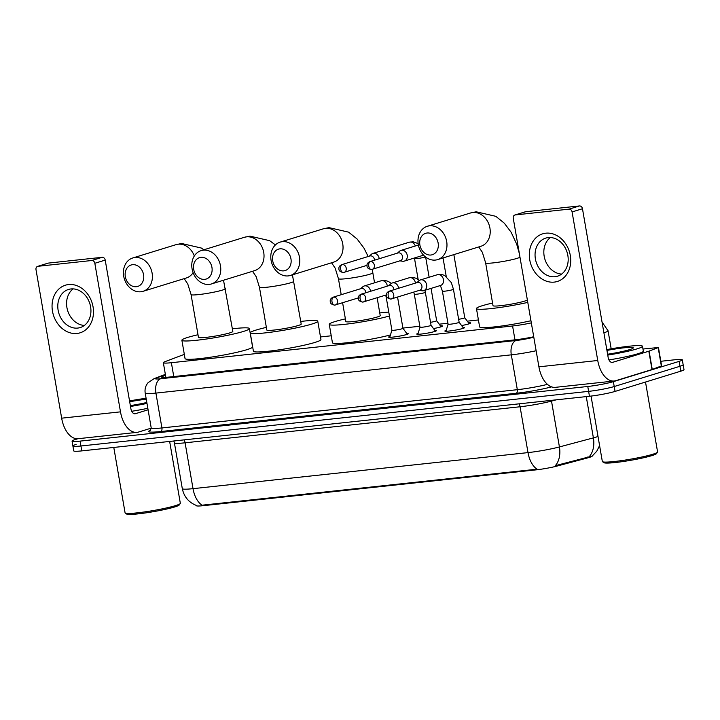 <?xml version="1.0" encoding="UTF-8"?>
<svg xmlns="http://www.w3.org/2000/svg" width="720" height="720" viewBox="0 0 720 720"><rect width="100%" height="100%" fill="white"/><g stroke="black" fill="none" stroke-linecap="round" stroke-linejoin="round"><path stroke-width="1.08" d="M406.773 333.477A9.972 0.9 170.2 0 1 408.303 333.693A9.972 0.9 170.2 0 1 406.593 334.512A9.972 0.9 170.2 0 1 395.658 336.753A9.972 0.9 170.2 0 1 388.656 337.086A9.972 0.9 170.2 0 1 390.033 336.366M434.871 330.453A9.972 0.9 170.2 0 1 436.401 330.669A9.972 0.9 170.2 0 1 434.691 331.488A9.972 0.9 170.2 0 1 423.756 333.729A9.972 0.9 170.2 0 1 416.754 334.062A9.972 0.9 170.2 0 1 418.131 333.342M462.969 327.429A9.972 0.9 170.2 0 1 464.499 327.645A9.972 0.9 170.2 0 1 462.789 328.464A9.972 0.9 170.2 0 1 451.854 330.705A9.972 0.9 170.2 0 1 444.852 331.038A9.972 0.9 170.2 0 1 446.229 330.318M440.397 325.809A10.602 0.963 170.2 0 1 442.638 326.016A10.602 0.963 170.2 0 1 440.82 326.898A10.602 0.963 170.2 0 1 433.476 328.572M468.495 322.785A10.602 0.963 170.2 0 1 470.727 322.992A10.602 0.963 170.2 0 1 468.918 323.874A10.602 0.963 170.2 0 1 461.574 325.548M196.209 505.395L196.254 505.647A16.821 1.521 -9.8 0 0 203.49 505.656L535.851 469.89A16.821 1.521 -9.8 0 0 557.055 466.065L587.538 457.929A16.821 1.521 -9.8 0 0 589.365 457.407A16.821 1.521 -9.8 0 0 592.245 456.021L592.245 456.012M184.32 354.366L164.97 361.674A18.693 1.692 -9.8 0 0 163.341 362.691A18.693 1.692 -9.8 0 0 171.378 362.709L512.577 325.989A18.693 1.692 -9.8 0 0 531.324 322.893M478.422 319.959L467.289 321.156M447.93 323.235L439.191 324.18M419.832 326.259L402.912 328.077M331.236 335.79L320.49 336.951M203.49 505.656L203.382 505.053L202.122 505.233A21.807 12.519 -96.1 0 1 193.014 488.664L528.003 452.61A24.921 2.259 -9.8 0 0 559.422 446.94A21.807 15.3 75.1 0 1 555.318 465.669L590.508 456.507M660.825 361.278L674.271 359.829A18.693 1.692 170.2 0 1 682.308 359.847L683.154 364.734A18.693 1.692 170.2 0 1 679.95 366.282L614.214 386.532A18.693 1.692 170.2 0 1 588.618 391.365L80.928 445.995A18.693 1.692 170.2 0 1 72.891 445.977L73.737 450.873A18.693 1.692 170.2 0 0 81.774 450.891L589.464 396.261A18.693 1.692 170.2 0 0 615.06 391.419L680.796 371.169A18.693 1.692 170.2 0 0 684 369.63L683.154 364.734A18.693 1.692 170.2 0 1 679.95 366.282L614.214 386.532A18.693 1.692 170.2 0 1 588.618 391.365L80.928 445.995A18.693 1.692 170.2 0 1 72.891 445.977A18.693 1.692 170.2 0 1 76.095 444.438M203.382 505.053L537.111 469.188A21.807 12.519 83.9 0 1 528.003 452.61L520.083 406.764L185.094 442.809A24.921 2.259 170.2 0 1 174.384 442.782L173.763 440.991M682.308 359.847A18.693 1.692 170.2 0 1 679.113 361.386L613.368 381.645A18.693 1.692 170.2 0 1 587.772 386.478L80.082 441.108A18.693 1.692 170.2 0 1 72.054 441.09A18.693 1.692 170.2 0 1 75.249 439.542L77.958 438.714M165.474 375.066L162.981 376.002A18.693 1.692 -9.8 0 0 161.352 377.019A18.693 1.692 -9.8 0 0 169.389 377.037L515.052 339.84A18.693 1.692 -9.8 0 0 533.718 336.753M545.796 233.19A24.921 20.277 72.9 0 1 570.303 255.465A24.921 20.277 72.9 0 1 554.247 282.105A24.921 20.277 72.9 0 1 529.731 259.83A24.921 20.277 72.9 0 1 545.796 233.19M554.994 276.723A19.935 16.227 -107.1 0 0 557.487 276.21A19.935 16.227 -107.1 0 0 567.531 253.881A19.935 16.227 -107.1 0 0 548.235 237.591A19.935 16.227 -107.1 0 0 545.751 238.104A19.935 16.227 -107.1 0 0 535.707 260.424A19.935 16.227 -107.1 0 0 554.994 276.723M642.969 349.02L658.449 347.508L661.617 365.85L651.996 369.54L615.816 380.682A24.921 14.301 -96.1 0 1 614.25 381.006A24.921 14.301 -96.1 0 1 597.744 360.495L572.085 211.932A3.114 2.538 -107.1 0 0 569.025 209.151L579.402 205.947A3.114 2.538 72.9 0 1 582.471 208.737L608.13 357.3A6.228 3.573 83.9 0 0 612.252 362.421A6.228 3.573 83.9 0 0 612.648 362.34L648.828 351.198L658.449 347.508M614.25 381.006L555.426 387.333A24.921 14.301 -96.1 0 1 538.911 366.822L513.252 218.259A3.114 2.538 -107.1 0 1 514.872 215.01A3.114 2.538 -107.1 0 1 515.259 214.929L569.025 209.151M514.872 215.01L525.249 211.815A3.114 2.538 72.9 0 1 525.645 211.734L579.402 205.947M561.636 274.077A19.935 16.227 72.9 0 1 544.896 259.227A19.935 16.227 72.9 0 1 550.377 237.528M645.507 382.041L657.585 451.944A28.035 2.538 170.2 0 1 657.504 452.187L656.496 453.609A26.784 2.43 170.2 0 1 651.978 455.589A26.784 2.43 170.2 0 1 623.745 461.43A26.784 2.43 170.2 0 1 603.918 462.69L602.487 461.691A28.035 2.538 170.2 0 1 602.334 461.484L591.039 396.081M657.504 452.187A28.035 2.538 170.2 0 1 652.779 454.257A28.035 2.538 170.2 0 1 623.232 460.368A28.035 2.538 170.2 0 1 602.487 461.691M606.798 349.587A31.149 2.826 170.2 0 1 642.492 346.257A31.149 2.826 170.2 0 1 637.155 348.831A31.149 2.826 170.2 0 1 607.743 355.095M642.492 346.257L643.338 351.144A31.149 2.826 170.2 0 1 638.001 353.718A31.149 2.826 170.2 0 1 608.967 359.919M606.942 350.433A21.807 1.98 170.2 0 1 633.222 348.039A21.807 1.98 170.2 0 1 629.541 349.65A21.807 1.98 170.2 0 1 607.599 354.24M427.113 233.01A11.214 9.126 -107.1 0 0 419.886 244.998A11.214 9.126 -107.1 0 0 430.911 255.015A11.214 9.126 -107.1 0 0 438.138 243.036A11.214 9.126 -107.1 0 0 427.113 233.01M435.429 260.064A17.442 14.193 72.9 0 1 418.545 245.808A17.442 14.193 72.9 0 1 427.338 226.278A17.442 14.193 72.9 0 1 429.516 225.828A17.442 14.193 72.9 0 1 446.4 240.084A17.442 14.193 72.9 0 1 437.607 259.623A17.442 14.193 72.9 0 1 435.429 260.064M519.966 257.094A17.442 1.584 -9.8 0 1 517.023 258.381A17.442 1.584 -9.8 0 1 493.128 262.899A17.442 1.584 -9.8 0 1 485.631 262.881L493.02 305.676A17.442 1.584 -9.8 0 0 505.269 305.091A17.442 1.584 -9.8 0 0 524.412 301.176A17.442 1.584 -9.8 0 0 527.355 299.889M527.787 302.391A34.263 3.105 170.2 0 1 493.911 308.259A34.263 3.105 170.2 0 1 476.451 308.538A34.263 3.105 170.2 0 1 482.319 305.712A34.263 3.105 170.2 0 1 492.57 303.039M530.955 320.733A34.263 3.105 170.2 0 1 497.079 326.601A34.263 3.105 170.2 0 1 479.619 326.88L476.451 308.538M279.927 248.85A11.214 9.126 -107.1 0 0 272.7 260.838A11.214 9.126 -107.1 0 0 283.734 270.855A11.214 9.126 -107.1 0 0 290.961 258.867A11.214 9.126 -107.1 0 0 279.927 248.85M288.243 275.904A17.442 14.193 72.9 0 1 271.359 261.648A17.442 14.193 72.9 0 1 280.152 242.118A17.442 14.193 72.9 0 1 282.33 241.668A17.442 14.193 72.9 0 1 299.214 255.924A17.442 14.193 72.9 0 1 290.421 275.454A17.442 14.193 72.9 0 1 288.243 275.904M342.603 302.751L345.843 321.516A17.442 1.584 -9.8 0 0 358.092 320.931A17.442 1.584 -9.8 0 0 377.226 317.016A17.442 1.584 -9.8 0 0 380.214 315.576L377.136 297.747M389.439 315.981A34.263 3.105 170.2 0 1 352.134 323.397A34.263 3.105 170.2 0 1 329.265 324.378A34.263 3.105 170.2 0 1 335.133 321.543A34.263 3.105 170.2 0 1 345.384 318.879M379.764 312.939A34.263 3.105 170.2 0 1 388.773 312.093M390.474 334.917A34.263 3.105 170.2 0 1 353.781 341.946A34.263 3.105 170.2 0 1 332.433 342.72L329.265 324.378M200.907 257.355A11.214 9.126 -107.1 0 0 193.68 269.334A11.214 9.126 -107.1 0 0 204.714 279.36A11.214 9.126 -107.1 0 0 211.941 267.372A11.214 9.126 -107.1 0 0 200.907 257.355M209.223 284.409A17.442 14.193 72.9 0 1 192.348 270.153A17.442 14.193 72.9 0 1 201.132 250.623A17.442 14.193 72.9 0 1 203.31 250.173A17.442 14.193 72.9 0 1 220.194 264.429A17.442 14.193 72.9 0 1 211.41 283.959A17.442 14.193 72.9 0 1 209.223 284.409M293.805 281.286A17.442 1.584 -9.8 0 1 290.817 282.726A17.442 1.584 -9.8 0 1 266.931 287.235A17.442 1.584 -9.8 0 1 259.434 287.217L266.823 330.021A17.442 1.584 -9.8 0 0 279.072 329.427A17.442 1.584 -9.8 0 0 298.215 325.521A17.442 1.584 -9.8 0 0 301.203 324.081L292.419 274.842M300.744 321.444A34.263 3.105 170.2 0 1 317.772 321.219A34.263 3.105 170.2 0 1 311.904 324.045A34.263 3.105 170.2 0 1 274.302 331.731A34.263 3.105 170.2 0 1 250.245 332.883A34.263 3.105 170.2 0 1 256.113 330.048A34.263 3.105 170.2 0 1 266.364 327.384M317.772 321.219L320.94 339.561A34.263 3.105 170.2 0 1 315.072 342.387A34.263 3.105 170.2 0 1 277.47 350.073A34.263 3.105 170.2 0 1 253.413 351.225L250.245 332.883M132.543 264.708A11.214 9.126 -107.1 0 0 125.316 276.696A11.214 9.126 -107.1 0 0 136.341 286.713A11.214 9.126 -107.1 0 0 143.568 274.734A11.214 9.126 -107.1 0 0 132.543 264.708M140.859 291.762A17.442 14.193 72.9 0 1 123.975 277.506A17.442 14.193 72.9 0 1 132.768 257.976A17.442 14.193 72.9 0 1 134.946 257.526A17.442 14.193 72.9 0 1 151.83 271.782A17.442 14.193 72.9 0 1 143.037 291.321A17.442 14.193 72.9 0 1 140.859 291.762M225.441 288.639A17.442 1.584 -9.8 0 1 222.453 290.079A17.442 1.584 -9.8 0 1 198.567 294.597A17.442 1.584 -9.8 0 1 191.061 294.579L198.459 337.374A17.442 1.584 -9.8 0 0 210.699 336.789A17.442 1.584 -9.8 0 0 229.842 332.874A17.442 1.584 -9.8 0 0 232.83 331.434L223.515 280.233M232.38 328.806A34.263 3.105 170.2 0 1 249.408 328.572A34.263 3.105 170.2 0 1 243.54 331.407A34.263 3.105 170.2 0 1 205.938 339.084A34.263 3.105 170.2 0 1 181.881 340.236A34.263 3.105 170.2 0 1 187.749 337.41A34.263 3.105 170.2 0 1 198 334.737M249.408 328.572L252.576 346.914A34.263 3.105 170.2 0 1 246.708 349.74A34.263 3.105 170.2 0 1 209.106 357.426A34.263 3.105 170.2 0 1 185.049 358.578L181.881 340.236M458.631 319.302A5.607 0.504 -9.8 0 0 463.788 318.195A5.607 0.504 -9.8 0 0 464.751 317.727A5.607 0.504 -9.8 0 0 464.742 317.709L469.224 323.775M399.816 260.865L402.678 261.243A5.607 4.563 -107.1 0 0 403.605 261.252A5.607 4.563 -107.1 0 0 404.307 261.108A5.607 4.563 -107.1 0 0 407.223 255.258A5.607 4.563 -107.1 0 0 401.706 250.254A5.607 4.563 -107.1 0 0 401.004 250.398A5.607 4.563 -107.1 0 0 399.582 251.208L397.44 253.125M370.35 261.522A4.05 2.322 -96.1 0 0 368.784 266.184A4.05 2.322 83.9 0 0 371.466 269.523L400.392 260.685A4.05 3.294 -107.1 0 0 402.498 256.464A4.05 3.294 -107.1 0 0 398.511 252.846A4.05 3.294 -107.1 0 0 398.007 252.945L369.837 261.621C367.947 262.539 366.993 263.718 366.993 265.167C367.173 266.139 366.201 268.488 371.466 269.523A4.05 2.322 83.9 0 0 371.718 269.469A4.05 3.294 -107.1 0 0 372.222 269.361A4.05 3.294 -107.1 0 0 374.265 264.834A4.05 3.294 -107.1 0 0 370.35 261.522A4.05 3.294 -107.1 0 0 369.837 261.621M430.533 322.326A5.607 0.504 -9.8 0 0 435.69 321.219A5.607 0.504 -9.8 0 0 436.653 320.751A5.607 0.504 -9.8 0 0 436.644 320.733M379.188 258.75A5.607 4.563 -107.1 0 0 379.125 258.282A5.607 4.563 -107.1 0 0 373.608 253.278A5.607 4.563 -107.1 0 0 372.906 253.422A5.607 4.563 -107.1 0 0 371.484 254.232L369.342 256.149M374.463 260.199A4.05 3.294 -107.1 0 0 374.4 259.488A4.05 3.294 -107.1 0 0 370.413 255.87A4.05 3.294 -107.1 0 0 369.909 255.969L341.739 264.645C339.849 265.563 338.895 266.742 338.895 268.191C339.075 269.163 338.103 271.512 343.368 272.547A4.05 2.322 83.9 0 0 343.62 272.493A4.05 3.294 -107.1 0 0 344.124 272.385A4.05 3.294 -107.1 0 0 346.167 267.858A4.05 3.294 -107.1 0 0 342.252 264.546A4.05 3.294 -107.1 0 0 341.739 264.645M445.941 331.254L448.092 324.171A5.607 0.504 -9.8 0 0 448.101 324.18A5.607 0.504 -9.8 0 0 452.034 323.991A5.607 0.504 -9.8 0 0 458.19 322.74A5.607 0.504 -9.8 0 0 459.144 322.272A5.607 0.504 -9.8 0 0 459.135 322.254L463.545 328.212M419.238 290.412L422.091 290.79A5.607 4.563 -107.1 0 0 423.018 290.799A5.607 4.563 -107.1 0 0 423.72 290.655A5.607 4.563 -107.1 0 0 426.636 284.805A5.607 4.563 -107.1 0 0 421.119 279.792A5.607 4.563 -107.1 0 0 420.417 279.936A5.607 4.563 -107.1 0 0 418.995 280.746L416.853 282.672M389.763 291.069A4.05 2.322 -96.1 0 0 388.197 295.731A4.05 2.322 83.9 0 0 390.879 299.07L419.805 290.232A4.05 3.294 -107.1 0 0 421.911 286.011A4.05 3.294 -107.1 0 0 417.924 282.393A4.05 3.294 -107.1 0 0 417.42 282.492L389.25 291.168C387.36 292.086 386.406 293.265 386.406 294.714C386.586 295.686 385.614 298.035 390.879 299.07A4.05 2.322 83.9 0 0 391.131 299.016A4.05 3.294 -107.1 0 0 391.635 298.908A4.05 3.294 -107.1 0 0 393.678 294.372A4.05 3.294 -107.1 0 0 389.763 291.069A4.05 3.294 -107.1 0 0 389.25 291.168M417.843 334.278L419.994 327.195A5.607 0.504 -9.8 0 0 420.003 327.204A5.607 0.504 -9.8 0 0 423.936 327.015A5.607 0.504 -9.8 0 0 430.092 325.764A5.607 0.504 -9.8 0 0 431.046 325.296A5.607 0.504 -9.8 0 0 431.037 325.278M398.601 288.288A5.607 4.563 -107.1 0 0 398.538 287.829A5.607 4.563 -107.1 0 0 393.021 282.816A5.607 4.563 -107.1 0 0 392.319 282.96A5.607 4.563 -107.1 0 0 390.897 283.77L388.755 285.696M393.876 289.746A4.05 3.294 -107.1 0 0 393.813 289.035A4.05 3.294 -107.1 0 0 389.826 285.417A4.05 3.294 -107.1 0 0 389.322 285.516L361.152 294.192C359.262 295.11 358.308 296.289 358.308 297.738C358.488 298.71 357.516 301.059 362.781 302.094A4.05 2.322 83.9 0 0 363.033 302.04A4.05 3.294 -107.1 0 0 363.537 301.932A4.05 3.294 -107.1 0 0 365.58 297.396A4.05 3.294 -107.1 0 0 361.665 294.093A4.05 3.294 -107.1 0 0 361.152 294.192M389.745 337.302L391.896 330.219A5.607 0.504 -9.8 0 0 391.905 330.228A5.607 0.504 -9.8 0 0 395.838 330.039A5.607 0.504 -9.8 0 0 401.994 328.788A5.607 0.504 -9.8 0 0 402.948 328.32A5.607 0.504 -9.8 0 0 402.939 328.302L407.349 334.26M370.503 291.312A5.607 4.563 -107.1 0 0 370.44 290.853A5.607 4.563 -107.1 0 0 364.923 285.84A5.607 4.563 -107.1 0 0 364.221 285.984A5.607 4.563 -107.1 0 0 362.799 286.794L360.657 288.72M365.778 292.77A4.05 3.294 -107.1 0 0 365.715 292.059A4.05 3.294 -107.1 0 0 361.728 288.441A4.05 3.294 -107.1 0 0 361.224 288.54L333.054 297.216C331.164 298.134 330.21 299.313 330.21 300.762C330.39 301.734 329.418 304.083 334.683 305.118A4.05 2.322 83.9 0 0 334.935 305.064A4.05 3.294 -107.1 0 0 335.439 304.956A4.05 3.294 -107.1 0 0 337.482 300.42A4.05 3.294 -107.1 0 0 333.567 297.117A4.05 3.294 -107.1 0 0 333.054 297.216M68.544 284.553A24.921 20.277 72.9 0 1 93.051 306.819A24.921 20.277 72.9 0 1 76.986 333.459A24.921 20.277 72.9 0 1 52.479 311.184A24.921 20.277 72.9 0 1 68.544 284.553M77.742 328.077A19.935 16.227 -107.1 0 0 80.235 327.564A19.935 16.227 -107.1 0 0 90.279 305.244A19.935 16.227 -107.1 0 0 70.983 288.945A19.935 16.227 -107.1 0 0 68.499 289.458A19.935 16.227 -107.1 0 0 58.446 311.787A19.935 16.227 -107.1 0 0 77.742 328.077M151.245 428.13L138.555 432.036A24.921 14.301 -96.1 0 1 136.998 432.36A24.921 14.301 -96.1 0 1 120.492 411.849L94.833 263.286A3.114 2.538 -107.1 0 0 91.773 260.505L102.15 257.31A3.114 2.538 72.9 0 1 105.21 260.091L130.878 408.654A6.228 3.573 83.9 0 0 135 413.784A6.228 3.573 83.9 0 0 135.387 413.703L148.086 409.788M136.998 432.36L78.165 438.696A24.921 14.301 -96.1 0 1 61.659 418.176L36 269.622A3.114 2.538 -107.1 0 1 37.62 266.373A3.114 2.538 -107.1 0 1 38.007 266.292L91.773 260.505M37.62 266.373L47.997 263.169A3.114 2.538 72.9 0 1 48.384 263.088L102.15 257.31M84.384 325.431A19.935 16.227 72.9 0 1 67.644 310.581A19.935 16.227 72.9 0 1 73.125 288.891M169.641 441.432L180.333 503.298A28.035 2.538 170.2 0 1 180.252 503.541L179.244 504.972A26.784 2.43 170.2 0 1 174.726 506.943A26.784 2.43 170.2 0 1 146.484 512.784A26.784 2.43 170.2 0 1 126.666 514.053L125.235 513.045A28.035 2.538 170.2 0 1 125.082 512.838L113.787 447.444M180.252 503.541A28.035 2.538 170.2 0 1 175.527 505.611A28.035 2.538 170.2 0 1 145.98 511.722A28.035 2.538 170.2 0 1 125.235 513.045M129.546 400.941A31.149 2.826 170.2 0 1 146.097 398.277M146.817 402.462A21.807 1.98 170.2 0 1 130.347 405.603M129.69 401.787A21.807 1.98 170.2 0 1 146.259 399.222M146.979 403.407A31.149 2.826 170.2 0 1 130.491 406.449M147.825 408.294A31.149 2.826 170.2 0 1 131.715 411.282M587.538 457.929L587.385 457.047M535.851 469.89L535.743 469.296M557.055 466.065L556.902 465.183M514.971 339.849L512.577 325.989M173.763 376.56L171.378 362.709M556.173 399.843L551.502 401.085L559.422 446.94L593.388 437.877A24.921 2.259 -9.8 0 0 596.097 437.103A24.921 2.259 -9.8 0 0 598.014 436.464M589.221 456.678A21.807 15.3 75.1 0 0 593.388 437.877L586.26 396.603M196.569 505.521C188.784 502.488 184.032 496.854 182.304 488.637A24.921 2.259 -9.8 0 0 193.014 488.664L185.094 442.809A6.228 3.573 83.9 0 0 184.095 439.875M680.796 371.169L679.113 361.386M615.06 391.419L613.368 381.645M589.464 396.261L587.772 386.478M81.774 450.891L80.082 441.108M551.403 400.356A6.228 4.374 -104.9 0 0 551.502 401.085A24.921 2.259 170.2 0 1 520.083 406.764A6.228 3.573 83.9 0 0 519.084 403.83M602.046 322.065L608.058 330.768A24.921 2.259 170.2 0 1 603.9 332.793M551.592 386.865L551.466 386.901A28.035 2.538 170.2 0 1 516.123 393.282L160.722 431.532A28.035 2.538 170.2 0 1 150.624 430.173M536.139 350.748A24.921 2.259 170.2 0 1 511.308 354.843L517.329 389.691A24.921 2.259 -9.8 0 0 547.452 384.354M165.402 374.661L156.447 378.045A12.456 1.125 -9.8 0 0 160.713 378.729L516.114 340.488A12.456 7.155 83.9 0 0 511.308 354.843L155.907 393.093L161.928 427.941L517.329 389.691A3.114 1.791 -96.1 0 1 516.123 393.282M160.713 378.729A12.456 7.155 83.9 0 0 155.907 393.093A24.921 2.259 170.2 0 1 145.197 393.066L151.209 427.914A24.921 2.259 -9.8 0 0 161.928 427.941A3.114 1.791 -96.1 0 1 160.722 431.532M516.114 340.488A12.456 1.125 -9.8 0 0 531.828 337.653L533.79 337.131M549.585 385.92A3.114 2.187 -104.9 0 0 551.466 386.901M165.357 374.382L154.152 378.621A12.456 11.223 69.3 0 1 156.447 378.045M531.828 337.653A12.456 8.739 75.1 0 1 533.907 337.815M163.233 377.424L162.981 376.002M538.911 366.822L597.744 360.495M525.645 211.734L515.259 214.929M611.856 362.43L612.648 362.34M651.996 369.54L648.828 351.198M582.471 208.737L572.085 211.932M649.089 351.108L652.257 369.45M661.347 366.012L658.179 347.67M437.607 259.623L480.861 246.294A17.442 14.193 -107.1 0 0 489.654 226.764A17.442 14.193 -107.1 0 0 472.77 212.508A17.442 14.193 -107.1 0 0 470.592 212.958L427.338 226.278M341.208 294.705L338.445 278.721A17.442 1.584 -9.8 0 0 345.951 278.73A17.442 1.584 -9.8 0 0 369.837 274.221A17.442 1.584 -9.8 0 0 372.825 272.781L372.168 269.379M290.421 275.454L333.675 262.134A17.442 14.193 -107.1 0 0 342.468 242.604A17.442 14.193 -107.1 0 0 325.584 228.348A17.442 14.193 -107.1 0 0 323.406 228.789L280.152 242.118M211.41 283.959L254.655 270.639A17.442 14.193 -107.1 0 0 263.448 251.1A17.442 14.193 -107.1 0 0 246.564 236.844A17.442 14.193 -107.1 0 0 244.386 237.294L201.132 250.623M143.037 291.321L186.291 277.992A17.442 14.193 -107.1 0 0 193.104 272.646M194.319 255.969A17.442 14.193 -107.1 0 0 178.2 244.206A17.442 14.193 -107.1 0 0 176.022 244.656L132.768 257.976M342.252 264.546A4.05 2.322 -96.1 0 0 340.686 269.208A4.05 2.322 83.9 0 0 343.368 272.547L366.984 265.347M414.423 257.994L414.54 258.588A5.607 0.504 -9.8 0 0 417.24 258.561A5.607 0.504 -9.8 0 0 424.629 257.148A5.607 0.504 -9.8 0 0 425.385 256.869M415.323 245.988A5.607 4.563 -107.1 0 0 410.076 242.037A5.607 4.563 -107.1 0 0 409.797 242.082A5.607 4.563 -107.1 0 0 409.383 242.181L372.906 253.422M448.101 324.18L442.395 291.168A5.607 0.504 -9.8 0 0 445.095 291.141A5.607 0.504 -9.8 0 0 452.484 289.719A5.607 0.504 -9.8 0 0 453.447 289.26L459.144 322.272M423.72 290.655L440.541 285.48A5.607 4.563 -107.1 0 0 443.367 279.198A5.607 4.563 -107.1 0 0 437.94 274.617A5.607 4.563 -107.1 0 0 437.652 274.662A5.607 4.563 -107.1 0 0 437.238 274.761L420.417 279.936M361.665 294.093A4.05 2.322 -96.1 0 0 360.099 298.755A4.05 2.322 83.9 0 0 362.781 302.094L386.397 294.894M420.003 327.204L414.297 294.192A5.607 0.504 -9.8 0 0 416.997 294.165A5.607 0.504 -9.8 0 0 424.386 292.743A5.607 0.504 -9.8 0 0 425.349 292.284L431.046 325.296L435.447 331.236M415.413 283.113A5.607 4.563 -107.1 0 0 409.842 277.641A5.607 4.563 -107.1 0 0 409.554 277.677A5.607 4.563 -107.1 0 0 409.14 277.785L392.319 282.96M333.567 297.117A4.05 2.322 -96.1 0 0 332.001 301.779A4.05 2.322 83.9 0 0 334.683 305.118L358.299 297.918M387.324 286.137A5.607 4.563 -107.1 0 0 381.744 280.665A5.607 4.563 -107.1 0 0 381.456 280.701A5.607 4.563 -107.1 0 0 381.042 280.809L364.221 285.984M391.905 330.228L386.199 297.216A5.607 0.504 -9.8 0 0 387.108 297.333M61.659 418.176L120.492 411.849M48.384 263.088L38.007 266.292M134.604 413.784L135.387 413.703M105.21 260.091L94.833 263.286M165.87 377.343L163.341 362.691M592.164 456.075L596.79 451.197L599.589 445.59M182.304 488.637L174.384 442.782M72.054 441.09L72.891 445.977M608.058 330.768L611.172 348.804M151.209 427.914L150.345 430.443M154.152 378.621L148.068 382.698C145.566 385.722 144.612 389.178 145.197 393.066M519.354 253.557L516.663 244.098L511.173 232.308L504.306 223.182L495.828 216.324L476.19 211.797L470.592 212.958M485.631 262.881L482.337 252.279L478.746 246.942M368.172 256.509L363.987 248.148L357.12 239.022L348.642 232.164L329.013 227.637L323.406 228.789M374.562 282.807L372.825 272.781M338.445 278.721L335.16 268.119L331.569 262.782M275.418 244.926L269.622 240.669L249.993 236.142L244.386 237.294M259.434 287.217L256.14 276.624L252.549 271.287M203.904 249.768L201.258 248.022L181.629 243.495L176.022 244.656M191.061 294.579L187.767 283.977L184.185 278.64M464.751 317.727L453.852 254.619M418.374 245.043L401.004 250.398M446.22 276.345L443.043 257.94M423.549 255.186L404.307 261.108M431.064 288.396L436.653 320.751L441.126 326.799M429.138 277.254L425.655 257.076M418.14 243.612L413.226 241.803L409.383 242.181M418.122 279.369L414.54 258.588M437.238 274.761L441.081 274.374L444.537 275.355L451.332 282.6L453.447 289.26M439.704 285.471C440.064 284.85 440.964 286.749 442.395 291.168M409.14 277.785L412.983 277.398L416.439 278.379L419.427 280.413M424.926 290.286L425.349 292.284M413.775 292.095L414.297 294.192M402.948 328.32L397.557 297.09M381.042 280.809L384.885 280.422L388.341 281.403L391.329 283.437M385.677 295.11L386.199 297.216"/></g></svg>
